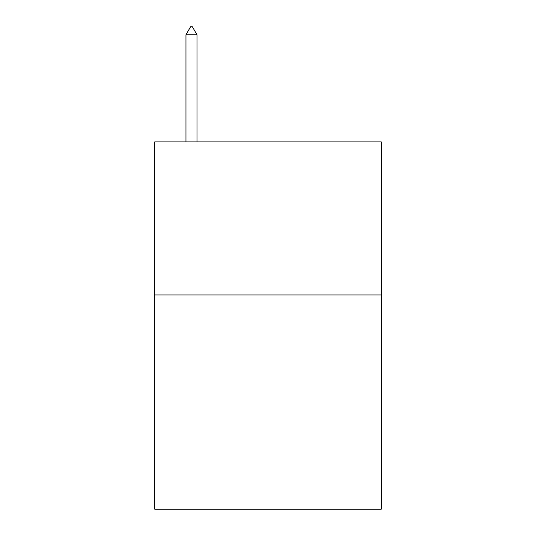 <?xml version="1.0" encoding="UTF-8"?>
<svg xmlns="http://www.w3.org/2000/svg" width="536" height="536" viewBox="0 0 536 536"><rect width="100%" height="100%" fill="white"/><g stroke="black" fill="none" stroke-linecap="round" stroke-linejoin="round"><path stroke-width="0.8" d="M381.257 294.934L381.257 509.2L154.743 509.2L154.743 141.893L381.257 141.893L381.257 294.934L154.743 294.934M196.987 34.76L192.397 26.8L190.561 26.8L185.965 34.76L196.987 34.76L196.987 141.893M185.965 34.76L185.965 141.893"/></g></svg>
